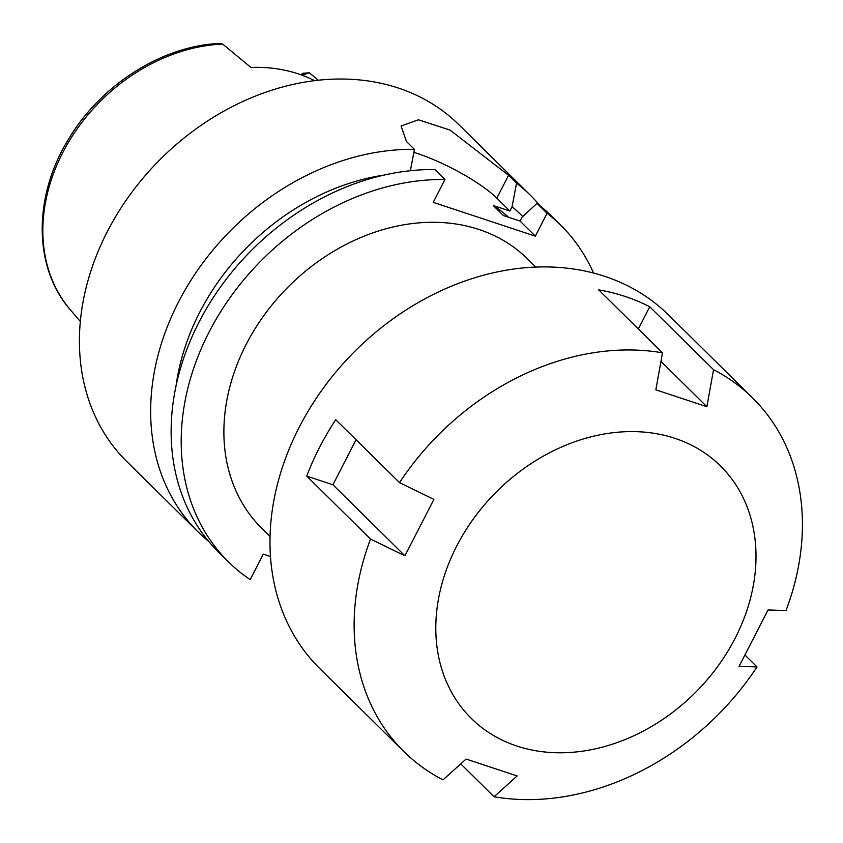 <?xml version="1.0" encoding="UTF-8"?>
<svg xmlns="http://www.w3.org/2000/svg" width="843" height="843" viewBox="0 0 843 843"><rect width="100%" height="100%" fill="white"/><g stroke="black" fill="none" stroke-linecap="round" stroke-linejoin="round"><path stroke-width="1.26" d="M314.608 80.675A171.793 136.84 134.6 0 0 250.908 67.419L222.668 44.078L220.813 43.383M270.045 536.433L261.762 528.266A189.201 150.707 -45.4 0 1 287.389 287.737A189.201 150.707 -45.4 0 1 527.56 258.927L535.832 267.094M413.86 152.404A65.037 14.415 -152.8 0 1 496.833 198.158L509.878 211.024L493.25 205.523L503.429 215.566L520.057 221.066L535.316 236.135L547.065 213.268A236.504 188.379 -45.4 0 1 560.785 225.25A236.504 188.379 -45.4 0 1 593.504 273.037M535.316 236.135L433.218 202.352L444.967 179.496A236.504 188.379 -45.4 0 0 214.333 322.342A236.504 188.379 -45.4 0 0 228.537 561.933L218.485 552.007A236.504 188.379 -45.4 0 1 204.269 312.416A236.504 188.379 -45.4 0 1 434.904 169.569L444.967 179.496M270.466 556.506L263.29 554.125L250.181 579.636A236.504 188.379 -45.4 0 1 228.537 561.933M547.065 213.268L537.012 203.342A236.504 188.379 -45.4 0 1 550.721 215.334L560.785 225.25M537.012 203.342L522.038 217.188L520.057 221.066M493.25 205.523A205.755 163.89 -45.4 0 1 508.698 217.304M509.878 211.024L512.091 206.714A216.019 172.067 -45.4 0 1 522.755 216.535M176.018 386.01A216.019 172.067 -45.4 0 1 384.176 175.07M512.091 206.714L516.538 183.142A236.504 188.379 -45.4 0 1 530.247 195.123A236.504 188.379 -45.4 0 1 540.005 205.713M208.727 541.417A236.504 188.379 -45.4 0 1 198.01 531.807A236.504 188.379 -45.4 0 1 183.795 292.205A236.504 188.379 -45.4 0 1 414.429 149.359L410.404 170.718M198.01 531.807L126.766 461.5A236.504 188.379 -45.4 0 1 158.8 160.834A236.504 188.379 -45.4 0 1 459.003 124.817L530.247 195.123M516.538 183.142L508.582 175.291L450.046 130.085L418.413 119.79L401.078 125.997L406.484 141.519L414.429 149.359M302.943 73.341L309.244 72.719L318.338 80.243M302.047 75.196L309.244 72.719M757.025 666.929L739.058 666.36L768.047 609.953L786.013 610.522A248.327 197.799 134.6 0 0 752.704 398.033L668.552 314.997A248.327 197.799 134.6 0 0 604.821 276.367A248.327 197.799 134.6 0 0 323.269 388.223A248.327 197.799 134.6 0 0 319.708 668.51L403.85 751.545A248.327 197.799 134.6 0 0 443.018 779.87L466.074 759.048L517.128 775.939L494.072 796.761A248.327 197.799 134.6 0 0 757.025 666.929L745.307 655.359M674.969 438.349A177.378 141.287 134.6 0 0 462.164 536.127A177.378 141.287 134.6 0 0 499.288 738.668A177.378 141.287 134.6 0 0 729.648 648.246A177.378 141.287 134.6 0 0 674.969 438.349M433.903 499.404L399.529 482.649L335.735 419.698A248.327 197.799 134.6 0 0 306.747 476.105L370.541 539.067L404.903 555.811L433.903 499.404M370.541 539.067A248.327 197.799 134.6 0 0 403.85 751.545M752.704 398.033A248.327 197.799 134.6 0 0 713.536 369.708L649.742 306.757A248.327 197.799 134.6 0 0 625.169 296.462A248.327 197.799 134.6 0 0 598.699 289.866L662.493 352.817L655.833 389.824L706.877 406.716L713.536 369.708M662.493 352.817A248.327 197.799 134.6 0 0 399.529 482.649M460.742 763.874L494.072 796.761M649.742 306.757L638.33 328.981M706.877 406.716L660.954 361.394M306.747 476.105L332.911 484.767L356.052 439.751M404.903 555.811L332.911 484.767M222.668 44.078A168.547 134.248 134.6 0 0 67.04 144.722A168.547 134.248 134.6 0 0 70.264 309.697C33.277 267.547 33.098 196.44 68.452 139.337C100.802 84.627 162.699 45.396 220.613 43.393M496.833 198.158L508.582 175.291M70.264 309.697L80.317 321.499M303.311 73.109L300.73 74.721"/></g></svg>

